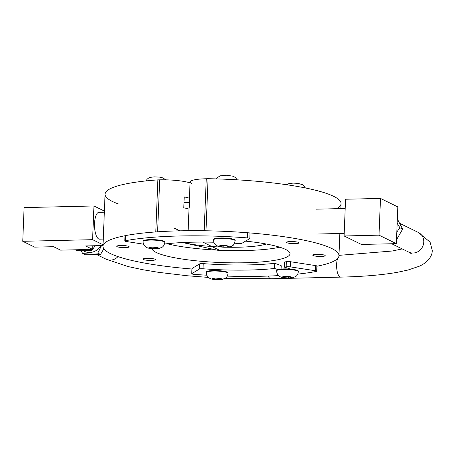 <?xml version="1.0" encoding="UTF-8"?>
<svg xmlns="http://www.w3.org/2000/svg" width="455" height="455" viewBox="0 0 455 455"><rect width="100%" height="100%" fill="white"/><g stroke="black" fill="none" stroke-linecap="round" stroke-linejoin="round"><path stroke-width="0.68" d="M103.262 239.074L99.548 239.165A13.422 4.698 -91.3 0 1 98.701 238.966A13.422 4.698 -91.3 0 1 94.526 224.645A13.422 4.698 -91.3 0 1 98.917 212.32L104.343 212.195M103.001 245.546L85.614 245.95L92.649 249.391L60.617 250.142L53.576 246.695L34.671 247.139L22.75 241.304L92.593 239.671L103.035 244.779M104.388 211.08L93.946 205.973L24.104 207.605L22.75 241.304M93.946 205.973L92.593 239.671M92.797 245.78L92.649 249.391L95.135 245.728M83.077 250.677L84.374 251.314A13.417 12.365 -63.9 0 0 100.902 245.592M101.522 245.581L97.808 253.117C91.995 252.855 86.962 252.969 82.696 253.463L80.962 250.699M75.217 249.801L76.764 250.557C82.571 250.819 87.61 250.705 91.87 250.216L92.644 249.391M91.87 250.216L90.306 249.448M103.825 248.777L100.521 254.447L97.808 253.117M100.521 254.447L85.415 254.789L82.696 253.463M396.345 243.641L397.818 206.906L380.488 198.425L345.567 199.239L344.094 235.974L361.424 244.454L396.345 243.641L379.015 235.161L344.094 235.974M380.488 198.425L379.015 235.161M397.164 223.223L399.917 227.773L396.811 232.067M397.334 218.963L402.635 229.104L399.917 227.773M402.635 229.104L396.498 239.785M213.458 239.887L213.475 239.398A10.863 1.82 2.3 0 1 219.919 237.999A10.863 1.82 2.3 0 1 231.544 238.756A10.863 1.82 2.3 0 1 235.184 240.268L235.167 240.758A10.863 1.82 -177.7 0 0 231.521 239.245A10.863 1.82 -177.7 0 0 219.896 238.488A10.863 1.82 -177.7 0 0 213.458 239.887C214.026 244.659 215.653 244.71 216.563 245.558C219.304 246.877 222.66 247.423 226.63 247.19C230.401 246.781 232.391 246.235 232.607 245.552C233.307 245.717 234.16 244.119 235.167 240.758M224.975 245.598L228.319 246.229L227.415 246.929L223.172 246.997L219.822 246.371L220.726 245.672L224.975 245.598M227.415 246.929L227.449 246.064M223.223 245.632L223.172 246.997M143.069 241.514L143.092 241.019A10.863 1.82 2.3 0 1 154.018 239.643A10.863 1.82 2.3 0 1 164.801 241.895L164.784 242.384A10.863 1.82 -177.7 0 0 154 240.132A10.863 1.82 -177.7 0 0 143.069 241.514C143.12 244.13 144.235 246.064 146.413 247.315C147.38 248.049 149.729 248.544 153.454 248.805L158.744 248.566L162.242 247.162C162.566 246.764 164.079 246.405 164.784 242.384M150.69 248.362L149.314 247.594L152.311 247.156L156.685 247.486L158.061 248.254L155.064 248.692L150.69 248.362L150.724 247.389M155.115 247.366L155.064 248.692M206.32 272.465L206.343 271.976A10.863 1.82 2.3 0 1 217.268 270.594A10.863 1.82 2.3 0 1 228.052 272.846L228.035 273.336A10.863 1.82 -177.7 0 0 217.245 271.083A10.863 1.82 -177.7 0 0 206.32 272.465C206.371 275.082 207.48 277.015 209.658 278.267C210.631 279 212.98 279.495 216.705 279.757L221.994 279.518L225.492 278.113C225.816 277.715 227.329 277.357 228.035 273.336M213.935 279.313L212.559 278.545L215.562 278.107L219.936 278.437L221.312 279.205L218.315 279.643L213.935 279.313L213.975 278.341M218.366 278.318L218.315 279.643M276.651 270.816L276.674 270.327A10.863 1.82 2.3 0 1 287.6 268.945A10.863 1.82 2.3 0 1 298.383 271.197L298.366 271.686A10.863 1.82 -177.7 0 0 287.583 269.434A10.863 1.82 -177.7 0 0 276.651 270.816C276.697 273.421 277.806 275.355 279.973 276.606C280.928 277.334 283.26 277.834 286.974 278.102L292.303 277.874L295.818 276.469C296.142 276.077 297.661 275.719 298.366 271.686M284.261 277.664L282.896 276.896L285.899 276.458L290.273 276.788L291.644 277.556L288.635 277.994L284.261 277.664L284.301 276.691M288.686 276.668L288.635 277.994M286.974 242.725A6.216 1.041 2.3 0 1 286.587 242.339A6.216 1.041 2.3 0 1 291.718 241.52A6.216 1.041 2.3 0 1 298.616 242.452A6.216 1.041 2.3 0 1 299.009 242.839A6.216 1.041 2.3 0 1 293.879 243.658A6.216 1.041 2.3 0 1 286.974 242.725M313.159 255.539A6.216 1.041 2.3 0 1 312.773 255.153A6.216 1.041 2.3 0 1 317.903 254.334A6.216 1.041 2.3 0 1 324.802 255.266A6.216 1.041 2.3 0 1 325.188 255.653A6.216 1.041 2.3 0 1 320.058 256.472A6.216 1.041 2.3 0 1 313.159 255.539M143.325 259.504A6.216 1.041 2.3 0 1 142.933 259.117A6.216 1.041 2.3 0 1 148.063 258.303A6.216 1.041 2.3 0 1 154.962 259.231A6.216 1.041 2.3 0 1 155.354 259.617A6.216 1.041 2.3 0 1 150.224 260.436A6.216 1.041 2.3 0 1 143.325 259.504M117.14 246.69A6.216 1.041 2.3 0 1 116.747 246.303A6.216 1.041 2.3 0 1 121.877 245.49A6.216 1.041 2.3 0 1 128.782 246.417A6.216 1.041 2.3 0 1 129.169 246.803A6.216 1.041 2.3 0 1 124.039 247.622A6.216 1.041 2.3 0 1 117.14 246.69M188.125 230.696L189.03 208.219A24.86 4.158 2.3 0 1 189.246 207.702L189.684 196.81A24.86 4.158 -177.7 0 0 189.462 197.328A24.86 4.158 -177.7 0 0 189.638 197.857M189.621 198.295A24.86 4.158 -177.7 0 0 184.224 196.935L183.786 207.833A24.86 4.158 2.3 0 1 188.99 209.118M189.462 202.265A71.873 12.029 -177.7 0 0 184.298 202.555M189.462 197.328L190.082 181.994A24.86 4.158 2.3 0 1 206.257 178.752L208.077 178.707L205.984 230.776A118.09 19.764 -177.7 0 1 338.964 255.716A118.09 19.764 -177.7 0 1 316.868 266.249A118.09 19.764 -177.7 0 0 322.299 244.801A118.09 19.764 -177.7 0 0 205.984 230.776M155.781 231.936L157.874 179.879L159.694 179.839A24.86 4.158 2.3 0 1 190.042 182.893A24.86 4.158 2.3 0 0 159.694 179.839L157.606 231.811M118.448 203.976A118.09 19.764 2.3 0 1 157.874 179.879A118.09 19.764 -177.7 0 0 105.065 194.171L102.972 246.24A118.09 19.764 -177.7 0 0 191.925 269.013A118.09 19.764 -177.7 0 1 125.233 235.679A118.09 19.764 -177.7 0 0 102.972 246.24M285.672 249.471A69.097 11.563 -177.7 0 0 245.552 241.127A69.097 11.563 -177.7 0 1 285.672 249.471A69.097 11.563 -177.7 0 1 290.011 253.754A69.097 11.563 -177.7 0 1 221.983 262.586A69.097 11.563 -177.7 0 1 151.976 248.703A69.097 11.563 -177.7 0 0 234.427 262.853A69.097 11.563 -177.7 0 0 285.672 249.471M189.462 202.356A84.186 14.088 -177.7 0 0 183.996 202.566M167.042 243.732A69.097 11.563 -177.7 0 0 279.762 247.207M183.086 242.526A49.72 8.321 -177.7 0 0 222.671 247.105M226.141 247.207A49.72 8.321 -177.7 0 0 266.402 244.039M340.858 208.6L341.057 203.652A118.09 19.764 -177.7 0 0 208.077 178.707A118.09 19.764 2.3 0 1 336.66 208.697M316.669 271.208L316.873 266.067A2.986 0.5 -177.7 0 0 315.582 265.601L290.455 261.716A2.986 0.5 -177.7 0 0 286.371 261.671A81.57 13.65 2.3 0 1 284.557 261.995L284.352 267.142A81.57 13.65 -177.7 0 0 286.167 266.818A2.986 0.5 2.3 0 1 290.25 266.863L315.378 270.742A2.986 0.5 2.3 0 1 316.669 271.208A2.986 0.5 2.3 0 1 316.094 271.476A118.055 19.758 2.3 0 1 297.769 274.098M290.574 269.132A82.082 13.735 -177.7 0 0 284.352 267.142M281.503 265.891A6.962 1.166 2.3 0 1 281.218 265.771A68.159 11.403 -177.7 0 0 274.718 263.337A81.57 13.65 2.3 0 1 203.231 263.621A2.986 0.5 -177.7 0 0 199.7 263.849L192.033 268.495A2.986 0.5 -177.7 0 0 191.936 268.615L191.731 273.756A2.986 0.5 2.3 0 1 191.828 273.637L199.495 268.99A2.986 0.5 2.3 0 1 203.027 268.763A81.57 13.65 -177.7 0 0 274.513 268.484L274.718 263.337M274.513 268.484A68.159 11.403 2.3 0 1 277.806 269.57M206.843 275.212A118.055 19.758 2.3 0 1 194.04 274.337A2.986 0.5 2.3 0 1 191.731 273.756M278.614 275.605A118.055 19.758 2.3 0 1 227.25 276.117M143.553 244.176L126.086 241.469A2.986 0.5 2.3 0 1 124.801 241.002A2.986 0.5 2.3 0 1 125.375 240.735A118.055 19.758 2.3 0 1 247.52 237.914A2.986 0.5 2.3 0 1 249.823 238.494A2.986 0.5 2.3 0 1 249.727 238.613L242.003 243.26A2.986 0.5 2.3 0 1 238.465 243.482A81.57 13.65 -177.7 0 0 234.558 243.197M124.801 241.002L125.006 235.861A2.986 0.5 2.3 0 1 125.58 235.588A118.055 19.758 2.3 0 1 247.73 232.772A2.986 0.5 2.3 0 1 250.028 233.352L249.823 238.494M213.816 242.236A81.57 13.65 -177.7 0 0 164.494 244.017M191.64 183.536A24.86 4.158 2.3 0 1 206.257 178.752L208.077 178.707M157.874 179.879L159.694 179.839M182.54 242.549L220.971 250.978L202.805 242.088M179.799 230.833L174.185 228.086M128.782 246.417A6.216 1.041 -177.7 0 0 118.175 245.706A6.216 1.041 -177.7 0 0 121.923 247.543A6.216 1.041 -177.7 0 0 128.782 246.417M154.962 259.231A6.216 1.041 -177.7 0 0 144.36 258.52A6.216 1.041 -177.7 0 0 148.108 260.357A6.216 1.041 -177.7 0 0 154.962 259.231M324.802 255.266A6.216 1.041 -177.7 0 0 314.195 254.555A6.216 1.041 -177.7 0 0 317.948 256.387A6.216 1.041 -177.7 0 0 324.802 255.266M298.616 242.452A6.216 1.041 -177.7 0 0 288.009 241.742A6.216 1.041 -177.7 0 0 291.763 243.573A6.216 1.041 -177.7 0 0 298.616 242.452M83.697 250.984A13.445 12.387 -63.9 0 0 100.93 245.592M227.255 245.825A4.8 0.802 2.3 0 1 225.583 247.122A4.8 0.802 2.3 0 1 219.373 245.956A4.8 0.802 2.3 0 1 227.255 245.825M149.126 247.992A4.8 0.802 2.3 0 1 154.694 247.179A4.8 0.802 2.3 0 1 157.248 248.601A4.8 0.802 2.3 0 1 149.126 247.992M212.377 278.943A4.8 0.802 2.3 0 1 217.939 278.13A4.8 0.802 2.3 0 1 220.493 279.552A4.8 0.802 2.3 0 1 212.377 278.943M282.703 277.294A4.8 0.802 2.3 0 1 288.282 276.481A4.8 0.802 2.3 0 1 290.819 277.903A4.8 0.802 2.3 0 1 282.703 277.294M206.257 178.752L204.17 230.748M399.587 223.274L418.327 232.442A10.937 10.084 116.1 0 1 423.764 242.032A10.937 10.084 116.1 0 1 408.715 252.093L391.658 243.749M268.251 276.071A10.937 3.828 -91.3 0 0 270.85 278.756L340.698 277.123A10.937 3.828 -91.3 0 1 337.013 270.52A10.937 3.828 -91.3 0 1 337.525 258.616M338.958 255.875A10.937 3.828 -91.3 0 1 340.186 255.255L392.085 251.029L402.243 248.93M208.464 277.425L187.295 275.758L158.63 272.346L142.665 269.696L127.963 266.533L106.055 259.162A10.937 10.084 -63.9 0 0 117.97 256.609M315.378 270.742L315.582 265.601M290.25 266.863L290.455 261.716M286.167 266.818L286.371 261.671M281.088 269.047L281.218 265.771M203.027 268.763L203.231 263.621M199.495 268.99L199.7 263.849M191.828 273.637L192.033 268.495M125.58 235.588L125.375 240.735M247.73 232.772L247.52 237.914M345.197 208.498L316.117 209.175M344.196 233.387L316.697 234.029M286.553 184.719L288.766 183.649L293.077 183.109L298.099 183.371L302.871 184.827L305.424 187.966M216.489 178.906L217.587 177.422L220.328 175.806L226.84 175.226L233.261 176.256L235.593 177.683L237.072 179.822M145.953 180.931L147.17 179.139L148.7 177.99L150.161 177.393L154.279 176.858L159.438 177.109L162.987 177.928L165.734 179.839M339.857 233.489L338.964 255.716M408.715 252.093L411.735 253.918M418.327 232.442L430.094 242.123L432.25 250.415C432.472 256.29 427.296 262.757 419.174 266.266L407.868 270.071L396.749 272.426C381.58 275.03 362.897 276.594 340.698 277.123M338.986 255.283L340.186 255.255M270.85 278.756L225.225 278.301M96.602 254.538L106.055 259.162"/></g></svg>
